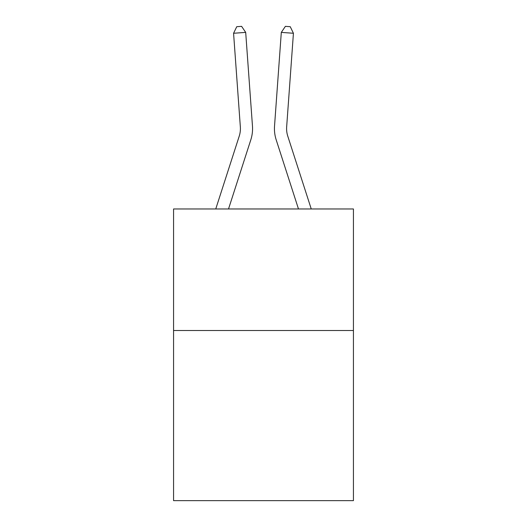 <?xml version="1.0" encoding="UTF-8"?>
<svg xmlns="http://www.w3.org/2000/svg" width="527" height="527" viewBox="0 0 527 527"><rect width="100%" height="100%" fill="white"/><g stroke="black" fill="none" stroke-linecap="round" stroke-linejoin="round"><path stroke-width="0.79" d="M353.433 330.501L353.433 500.65L173.567 500.65L173.567 208.969L353.433 208.969L353.433 330.501L173.567 330.501M215.754 208.969L239.238 136.118A24.308 24.308 0 0 0 240.345 126.908L233.573 33.267L245.694 32.391L252.466 126.032A36.462 36.462 0 0 1 250.806 139.846L228.52 208.969M311.246 208.969L287.762 136.118A24.308 24.308 0 0 1 286.655 126.908L293.427 33.267L281.306 32.391L274.534 126.032A36.462 36.462 0 0 0 276.194 139.846L298.48 208.969M239.238 136.118A24.308 24.308 0 0 0 240.345 126.908A24.308 24.308 0 0 1 239.238 136.118A24.308 24.308 0 0 0 240.345 126.908A24.308 24.308 0 0 1 239.238 136.118A24.308 24.308 0 0 0 240.345 126.908A24.308 24.308 0 0 1 239.238 136.118A24.308 24.308 0 0 0 240.345 126.908A24.308 24.308 0 0 1 239.238 136.118A24.308 24.308 0 0 0 240.345 126.908A24.308 24.308 0 0 1 239.238 136.118A24.308 24.308 0 0 0 240.345 126.908A24.308 24.308 0 0 1 239.238 136.118A24.308 24.308 0 0 0 240.345 126.908A24.308 24.308 0 0 1 239.238 136.118A24.308 24.308 0 0 0 240.345 126.908A24.308 24.308 0 0 1 239.238 136.118A24.308 24.308 0 0 0 240.345 126.908A24.308 24.308 0 0 1 239.238 136.118A24.308 24.308 0 0 0 240.345 126.908A24.308 24.308 0 0 1 239.238 136.118A24.308 24.308 0 0 0 240.345 126.908A24.308 24.308 0 0 1 239.238 136.118A24.308 24.308 0 0 0 240.345 126.908A24.308 24.308 0 0 1 239.238 136.118A24.308 24.308 0 0 0 240.345 126.908A24.308 24.308 0 0 1 239.238 136.118A24.308 24.308 0 0 0 240.345 126.908M281.306 32.391L274.534 126.032L281.306 32.391L274.534 126.032L281.306 32.391L274.534 126.032L281.306 32.391L274.534 126.032L281.306 32.391L274.534 126.032L281.306 32.391L274.534 126.032L281.306 32.391L274.534 126.032L281.306 32.391L274.534 126.032L281.306 32.391L274.534 126.032L281.306 32.391L274.534 126.032L281.306 32.391L274.534 126.032L281.306 32.391L274.534 126.032L281.306 32.391L274.534 126.032L281.306 32.391L274.534 126.032L281.306 32.391L285.397 26.35L290.245 26.699L293.427 33.267M287.762 136.118A24.308 24.308 0 0 1 286.655 126.908A24.308 24.308 0 0 0 287.762 136.118M233.573 33.267L236.755 26.699L241.603 26.35L245.694 32.391"/></g></svg>
